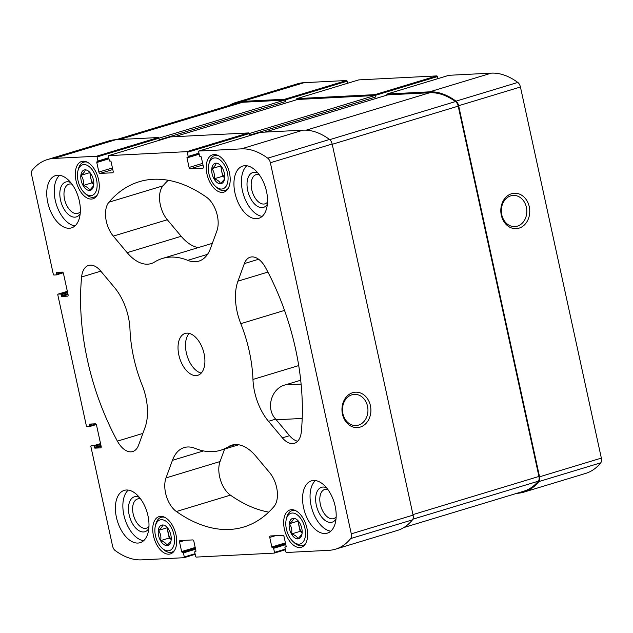 <?xml version="1.0" encoding="UTF-8"?>
<svg xmlns="http://www.w3.org/2000/svg" width="633" height="633" viewBox="0 0 633 633"><rect width="100%" height="100%" fill="white"/><g stroke="black" fill="none" stroke-linecap="round" stroke-linejoin="round"><path stroke-width="0.95" d="M224.501 179.194L220.513 183.665C219.849 181.624 217.72 180.017 214.136 178.83C214.84 175.001 214.104 171.59 211.913 168.623C214.729 166.4 216.114 164.612 216.059 163.243M211.794 168.6A10.603 6.006 73.1 0 1 219.936 164.904A10.603 6.006 73.1 0 1 224.335 173.165A10.603 6.006 73.1 0 1 224.399 179.653A10.603 6.006 73.1 0 1 216.621 182.154A10.603 6.006 73.1 0 1 211.794 168.6M93.573 185.865L89.585 190.335C88.921 188.294 86.792 186.688 83.208 185.501C83.912 181.663 83.176 178.261 80.984 175.286C83.801 173.07 85.186 171.282 85.131 169.913M80.866 175.27A10.603 6.006 73.1 0 1 89.008 171.575A10.603 6.006 73.1 0 1 93.407 179.835A10.603 6.006 73.1 0 1 93.47 186.324A10.603 6.006 73.1 0 1 85.692 188.824A10.603 6.006 73.1 0 1 80.866 175.27M171.005 540.986L167.009 545.456C166.352 543.415 164.224 541.801 160.64 540.622C161.344 536.784 160.6 533.382 158.416 530.407C161.233 528.191 162.618 526.403 162.554 525.034M160.537 540.685A10.603 6.006 73.1 0 1 158.938 527.867A10.603 6.006 73.1 0 1 166.432 526.696A10.603 6.006 73.1 0 1 170.839 534.956A10.603 6.006 73.1 0 1 170.902 541.444A10.603 6.006 73.1 0 1 160.537 540.685M301.933 534.315L297.937 538.786C297.281 536.744 295.152 535.138 291.568 533.951C292.272 530.114 291.528 526.711 289.344 523.736C292.161 521.521 293.546 519.733 293.483 518.364M291.465 534.015A10.603 6.006 73.1 0 1 289.867 521.196A10.603 6.006 73.1 0 1 297.36 520.025A10.603 6.006 73.1 0 1 301.767 528.286A10.603 6.006 73.1 0 1 301.83 534.774A10.603 6.006 73.1 0 1 291.465 534.015M229.47 172.904A19.496 11.046 73.1 0 1 223.868 192.139A19.496 11.046 73.1 0 1 207.648 176.678A19.496 11.046 73.1 0 1 212.561 154.816A19.496 11.046 73.1 0 1 229.47 172.904M175.966 534.695A19.496 11.046 73.1 0 1 170.372 553.922A19.496 11.046 73.1 0 1 154.151 538.469A19.496 11.046 73.1 0 1 159.065 516.607A19.496 11.046 73.1 0 1 175.966 534.695M79.331 200.938A27.33 15.477 73.1 0 1 71.474 227.896A27.33 15.477 73.1 0 1 47.776 202.544A27.33 15.477 73.1 0 1 55.633 175.586A27.33 15.477 73.1 0 1 79.331 200.938M147.964 515.737A27.33 15.477 73.1 0 1 140.115 542.695A27.33 15.477 73.1 0 1 116.417 517.343A27.33 15.477 73.1 0 1 124.266 490.377A27.33 15.477 73.1 0 1 147.964 515.737M335.158 506.202A27.33 15.477 73.1 0 1 327.301 533.16A27.33 15.477 73.1 0 1 303.603 507.808A27.33 15.477 73.1 0 1 311.46 480.843A27.33 15.477 73.1 0 1 335.158 506.202M266.517 191.403A27.33 15.477 73.1 0 1 258.668 218.361A27.33 15.477 73.1 0 1 234.97 193.01A27.33 15.477 73.1 0 1 242.819 166.044A27.33 15.477 73.1 0 1 266.517 191.403M178.846 355.018A21.862 12.383 -106.9 0 0 197.805 375.298A21.862 12.383 -106.9 0 0 203.32 350.785A21.862 12.383 -106.9 0 0 185.129 333.449A21.862 12.383 -106.9 0 0 178.846 355.018M108.939 202.204A180.389 102.174 73.1 0 1 139.173 181.726A180.389 102.174 73.1 0 1 206.556 197.235A21.862 12.383 73.1 0 1 216.921 230.831L210.496 248.413A43.732 24.766 73.1 0 1 198.778 261.16A43.732 24.766 73.1 0 1 187.732 260.345A100.212 56.764 73.1 0 0 162.412 258.462A100.212 56.764 73.1 0 0 154.563 262.03A43.732 24.766 73.1 0 1 151.145 263.589A43.732 24.766 73.1 0 1 127.162 252.662L113.291 236.109A21.862 12.383 73.1 0 1 108.939 202.204L162.974 185.841A180.389 102.174 73.1 0 1 168.228 180.27M265.536 267.609A180.389 102.174 73.1 0 1 301.324 431.769A21.862 12.383 73.1 0 1 294.345 443.314A21.862 12.383 73.1 0 1 282.358 437.846L268.487 421.301A43.732 24.766 73.1 0 1 252.963 379.436A100.212 56.764 73.1 0 0 240.801 323.661A43.732 24.766 73.1 0 1 237.937 281.155L244.362 263.573A21.862 12.383 73.1 0 1 250.217 257.196A21.862 12.383 73.1 0 1 265.536 267.609M117.398 441.138A180.389 102.174 73.1 0 1 81.61 276.977A21.862 12.383 73.1 0 1 88.588 265.433A21.862 12.383 73.1 0 1 100.576 270.9L114.446 287.445A43.732 24.766 73.1 0 1 129.979 329.302A100.212 56.764 73.1 0 0 142.132 385.086A43.732 24.766 73.1 0 1 145.004 427.591L138.572 445.173A21.862 12.383 73.1 0 1 132.716 451.543A21.862 12.383 73.1 0 1 117.398 441.138L142.868 433.423M273.994 506.542A180.389 102.174 73.1 0 1 243.76 527.012A180.389 102.174 73.1 0 1 176.378 511.511A21.862 12.383 73.1 0 1 166.012 477.915L172.437 460.333A43.732 24.766 73.1 0 1 184.156 447.578A43.732 24.766 73.1 0 1 195.201 448.401A100.212 56.764 73.1 0 0 220.521 450.285A100.212 56.764 73.1 0 0 228.371 446.716A43.732 24.766 73.1 0 1 231.797 445.157A43.732 24.766 73.1 0 1 255.772 456.084L269.642 472.629A21.862 12.383 73.1 0 1 273.994 506.542M67.549 296.149L61.868 296.442A0.728 0.411 73.1 0 1 61.298 295.753L61.069 294.693A0.728 0.411 73.1 0 0 60.491 294.005L58.07 294.131A0.728 0.411 73.1 0 0 57.801 294.859L86.412 426.049A0.728 0.411 73.1 0 0 86.982 426.729L89.403 426.61A0.728 0.411 73.1 0 0 89.672 425.882L89.435 424.822A0.728 0.411 73.1 0 1 89.704 424.094L95.385 423.801A1.456 0.823 73.1 0 1 96.532 425.17L101.161 446.4A1.456 0.823 73.1 0 1 100.742 447.832A1.456 0.823 73.1 0 1 100.623 447.855L94.95 448.14A0.728 0.411 73.1 0 1 94.372 447.46L94.143 446.4A0.728 0.411 73.1 0 0 93.565 445.711L91.144 445.83A0.728 0.411 73.1 0 0 90.883 446.558L112.563 546.002A5.468 3.094 73.1 0 0 115.198 550.56A86.001 48.709 73.1 0 0 141.634 559.865L184.029 557.705A0.728 0.411 73.1 0 0 184.298 556.977L183.412 552.91A0.728 0.411 73.1 0 0 182.834 552.229L182.201 552.261A0.728 0.411 73.1 0 1 181.631 551.572L179.543 542.022A1.456 0.823 73.1 0 1 179.962 540.582A1.456 0.823 73.1 0 1 180.081 540.566L192.701 539.917A1.456 0.823 73.1 0 1 193.848 541.294L195.929 550.845A0.728 0.411 73.1 0 1 195.66 551.572L195.035 551.604A0.728 0.411 73.1 0 0 194.766 552.332L195.652 556.399A0.728 0.411 73.1 0 0 196.23 557.087L274.239 553.115A0.728 0.411 73.1 0 0 274.5 552.387L273.614 548.313A0.728 0.411 73.1 0 0 273.045 547.632L272.412 547.664A0.728 0.411 73.1 0 1 271.834 546.975L269.753 537.425A1.456 0.823 73.1 0 1 270.172 535.985A1.456 0.823 73.1 0 1 270.291 535.969L282.904 535.328A1.456 0.823 73.1 0 1 284.059 536.697L286.14 546.247A0.728 0.411 73.1 0 1 285.871 546.975L285.238 547.007A0.728 0.411 73.1 0 0 284.977 547.735L285.863 551.802A0.728 0.411 73.1 0 0 286.44 552.49L328.828 550.33A86.001 48.709 73.1 0 0 335.561 549.167A86.001 48.709 73.1 0 0 350.674 538.564A5.468 3.094 73.1 0 0 351.283 533.841L270.37 162.744A5.468 3.094 73.1 0 0 267.743 158.187A86.001 48.709 73.1 0 0 241.3 148.874L198.904 151.034A0.728 0.411 73.1 0 0 198.635 151.762L199.53 155.829A0.728 0.411 73.1 0 0 200.099 156.517L200.732 156.486A0.728 0.411 73.1 0 1 201.31 157.174L203.391 166.724A1.456 0.823 73.1 0 1 202.971 168.156A1.456 0.823 73.1 0 1 202.853 168.18L190.24 168.821A1.456 0.823 73.1 0 1 189.085 167.452L187.004 157.902A0.728 0.411 73.1 0 1 187.273 157.174L187.898 157.142A0.728 0.411 73.1 0 0 188.167 156.414L187.281 152.339A0.728 0.411 73.1 0 0 186.703 151.659L108.694 155.631A0.728 0.411 73.1 0 0 108.433 156.359L109.319 160.426A0.728 0.411 73.1 0 0 109.889 161.114L110.522 161.083A0.728 0.411 73.1 0 1 111.099 161.771L113.18 171.314A1.456 0.823 73.1 0 1 112.761 172.754A1.456 0.823 73.1 0 1 112.65 172.777L100.03 173.418A1.456 0.823 73.1 0 1 98.875 172.049L96.794 162.499A0.728 0.411 73.1 0 1 97.063 161.763L97.696 161.732A0.728 0.411 73.1 0 0 97.957 161.004L97.071 156.937A0.728 0.411 73.1 0 0 96.501 156.256L54.106 158.408A86.001 48.709 73.1 0 0 47.372 159.579A86.001 48.709 73.1 0 0 32.259 170.182A5.468 3.094 73.1 0 0 31.65 174.898L53.33 274.342A0.728 0.411 73.1 0 0 53.908 275.031L56.329 274.904A0.728 0.411 73.1 0 0 56.59 274.176L56.361 273.116A0.728 0.411 73.1 0 1 56.63 272.388L62.303 272.095A1.456 0.823 73.1 0 1 63.458 273.472L68.079 294.693A1.456 0.823 73.1 0 1 67.668 296.133A1.456 0.823 73.1 0 1 67.549 296.149L67.771 296.086M306.894 528.025A19.496 11.046 73.1 0 1 301.3 547.26A19.496 11.046 73.1 0 1 285.079 531.799A19.496 11.046 73.1 0 1 289.993 509.937A19.496 11.046 73.1 0 1 306.894 528.025M98.542 179.574A19.496 11.046 73.1 0 1 92.94 198.809A19.496 11.046 73.1 0 1 76.72 183.348A19.496 11.046 73.1 0 1 81.633 161.486A19.496 11.046 73.1 0 1 98.542 179.574M71.996 184.179A15.263 8.648 -106.9 0 0 68.934 184.163A15.263 8.648 -106.9 0 0 64.55 199.221A15.263 8.648 -106.9 0 0 77.788 213.376A15.263 8.648 -106.9 0 0 80.32 211.667M327.823 489.436A15.263 8.648 -106.9 0 0 324.761 489.428A15.263 8.648 -106.9 0 0 320.377 504.485A15.263 8.648 -106.9 0 0 333.615 518.641A15.263 8.648 -106.9 0 0 336.147 516.932M47.372 159.579L109.177 140.858A86.001 48.709 73.1 0 1 115.902 139.695L158.297 137.535A0.728 0.411 73.1 0 1 158.867 138.223L159.215 139.814L285.689 101.502L285.341 99.911A0.728 0.411 73.1 0 0 284.763 99.231L242.376 101.383L304.172 82.67L346.56 80.51A0.728 0.411 73.1 0 1 347.137 81.198L347.588 83.263M170.388 136.95A0.728 0.411 73.1 0 1 170.491 136.91L248.508 132.938A0.728 0.411 73.1 0 1 249.078 133.626L249.426 135.217L375.899 96.912L375.551 95.314A0.728 0.411 73.1 0 0 374.973 94.633L296.964 98.606A0.728 0.411 73.1 0 0 296.695 99.334L296.774 99.698M260.59 132.352A0.728 0.411 73.1 0 1 260.701 132.321L303.096 130.161A86.001 48.709 73.1 0 1 329.54 139.466A5.468 3.094 73.1 0 1 332.167 144.023L413.08 515.127A5.468 3.094 73.1 0 1 412.471 519.843A86.001 48.709 73.1 0 1 397.358 530.446L335.561 549.167M342.453 414.124A17.724 14.464 87.1 0 0 366.673 422.67A17.724 14.464 87.1 0 0 360.177 392.871A17.724 14.464 87.1 0 0 342.453 414.124M229.17 105.458A86.001 48.709 73.1 0 1 235.642 102.554A86.001 48.709 73.1 0 1 242.376 101.383M235.642 102.554L297.439 83.833A86.001 48.709 73.1 0 1 304.172 82.67M358.65 79.924A0.728 0.411 73.1 0 1 358.761 79.885L436.77 75.913A0.728 0.411 73.1 0 1 437.348 76.601L437.799 78.666M386.985 95.1L386.905 94.736A0.728 0.411 73.1 0 1 387.174 94.008L429.562 91.848A86.001 48.709 73.1 0 1 456.005 101.161A5.468 3.094 73.1 0 1 458.64 105.719L520.437 86.998L601.35 458.102A5.468 3.094 73.1 0 1 600.741 462.818A86.001 48.709 73.1 0 1 585.628 473.421L523.823 492.142A86.001 48.709 73.1 0 1 517.098 493.305L516.829 493.321M448.86 75.327A0.728 0.411 73.1 0 1 448.971 75.295L491.366 73.135A86.001 48.709 73.1 0 1 517.802 82.44A5.468 3.094 73.1 0 1 520.437 86.998M501.304 215.18A17.724 14.464 87.1 0 0 525.525 223.734A17.724 14.464 87.1 0 0 519.028 193.935A17.724 14.464 87.1 0 0 501.304 215.18M523.823 492.142A86.001 48.709 73.1 0 0 538.944 481.539A5.468 3.094 73.1 0 0 539.553 476.815L458.64 105.719M387.57 94.942A1.456 0.823 73.1 0 1 387.673 94.895A1.456 0.823 73.1 0 1 387.784 94.871L429.76 92.734A86.001 48.709 73.1 0 1 455.523 101.557A5.468 3.094 73.1 0 1 458.197 106.138L538.936 476.443A5.468 3.094 73.1 0 1 538.303 481.199A86.001 48.709 73.1 0 1 523.633 491.255L403.83 527.542M297.36 99.531A1.456 0.823 73.1 0 1 297.463 99.492A1.456 0.823 73.1 0 1 297.581 99.468L374.744 95.536A1.456 0.823 73.1 0 1 375.899 96.912M116.171 139.679L235.832 103.432A86.001 48.709 73.1 0 1 242.566 102.269L284.541 100.133A1.456 0.823 73.1 0 1 285.689 101.502M268.74 512.113A180.389 102.174 73.1 0 1 230.42 495.141A21.862 12.383 73.1 0 1 220.047 461.544L224.62 449.042M300.699 380.235L285.293 384.904C271.62 388.108 265.298 408.253 275.679 419.117L289.542 435.67A21.862 12.383 -106.9 0 0 297.645 441.241M198.271 247.598A43.732 24.766 73.1 0 1 181.196 236.291L167.326 219.746A21.862 12.383 73.1 0 1 162.974 185.841M501.755 214.737A15.611 12.739 87.1 0 0 514.858 226.598A15.611 12.739 87.1 0 0 526.791 210.362A15.611 12.739 87.1 0 0 513.276 195.423A15.611 12.739 87.1 0 0 501.755 214.737M342.896 413.681A15.611 12.739 87.1 0 0 356.007 425.542A15.611 12.739 87.1 0 0 367.931 409.306A15.611 12.739 87.1 0 0 354.417 394.367A15.611 12.739 87.1 0 0 342.896 413.681M189.188 333.377A21.862 12.383 -106.9 0 0 186.324 352.755A21.862 12.383 -106.9 0 0 201.223 373.098M246.815 165.759A27.33 15.477 -106.9 0 0 242.439 190.747A27.33 15.477 -106.9 0 0 262.149 216.383M259.182 174.645A15.263 8.648 -106.9 0 0 256.128 174.629A15.263 8.648 -106.9 0 0 251.744 189.686A15.263 8.648 -106.9 0 0 264.974 203.842A15.263 8.648 -106.9 0 0 267.514 202.133M257.916 173.007A18.222 10.318 -106.9 0 0 247.701 190.478A18.222 10.318 -106.9 0 0 256.745 205.852A18.222 10.318 -106.9 0 0 267.363 204.198M315.448 480.558A27.33 15.477 -106.9 0 0 311.08 505.545A27.33 15.477 -106.9 0 0 330.782 531.182M326.557 487.806A18.222 10.318 -106.9 0 0 316.334 505.276A18.222 10.318 -106.9 0 0 325.378 520.65A18.222 10.318 -106.9 0 0 335.996 518.989M128.262 490.092A27.33 15.477 -106.9 0 0 123.886 515.08A27.33 15.477 -106.9 0 0 143.596 540.717M140.629 498.978A15.263 8.648 -106.9 0 0 137.575 498.962A15.263 8.648 -106.9 0 0 133.191 514.02A15.263 8.648 -106.9 0 0 146.421 528.175A15.263 8.648 -106.9 0 0 148.961 526.466M139.363 497.34A18.222 10.318 -106.9 0 0 129.148 514.811A18.222 10.318 -106.9 0 0 138.192 530.185A18.222 10.318 -106.9 0 0 148.81 528.531M59.621 175.294A27.33 15.477 -106.9 0 0 55.253 200.281A27.33 15.477 -106.9 0 0 74.955 225.918M70.73 182.541A18.222 10.318 -106.9 0 0 60.507 200.012A18.222 10.318 -106.9 0 0 69.551 215.386A18.222 10.318 -106.9 0 0 80.169 213.732M305.597 543.573A18.222 10.318 73.1 0 1 302.653 545.511A18.222 10.318 73.1 0 1 294.416 542.798L293.047 541.555A16.031 9.084 73.1 0 1 286.298 519.258A16.031 9.084 73.1 0 1 295.5 513.751A16.031 9.084 73.1 0 1 304.9 528.128A16.031 9.084 73.1 0 1 302.906 542.212A16.031 9.084 73.1 0 1 293.047 541.555M286.298 519.258L286.741 517.462A18.222 10.318 73.1 0 1 292.09 510.633A18.222 10.318 73.1 0 1 295.619 510.617M174.668 550.243A18.222 10.318 73.1 0 1 171.725 552.182A18.222 10.318 73.1 0 1 163.488 549.468L162.119 548.225A16.031 9.084 73.1 0 1 155.37 525.928A16.031 9.084 73.1 0 1 164.572 520.421A16.031 9.084 73.1 0 1 173.972 534.798A16.031 9.084 73.1 0 1 171.978 548.882A16.031 9.084 73.1 0 1 162.119 548.225M155.37 525.928L155.813 524.132A18.222 10.318 73.1 0 1 161.162 517.303A18.222 10.318 73.1 0 1 164.691 517.288M97.237 195.122A18.222 10.318 73.1 0 1 94.293 197.061A18.222 10.318 73.1 0 1 86.064 194.347L84.687 193.105A16.031 9.084 73.1 0 1 77.938 170.807A16.031 9.084 73.1 0 1 87.14 165.3A16.031 9.084 73.1 0 1 96.54 179.677A16.031 9.084 73.1 0 1 94.546 193.761A16.031 9.084 73.1 0 1 84.687 193.105M77.938 170.807L78.389 169.011A18.222 10.318 73.1 0 1 83.73 162.183A18.222 10.318 73.1 0 1 87.259 162.167M228.165 188.452A18.222 10.318 73.1 0 1 225.221 190.391A18.222 10.318 73.1 0 1 216.992 187.677L215.616 186.434A16.031 9.084 73.1 0 1 208.866 164.137A16.031 9.084 73.1 0 1 218.069 158.63A16.031 9.084 73.1 0 1 227.469 173.007A16.031 9.084 73.1 0 1 225.475 187.091A16.031 9.084 73.1 0 1 215.616 186.434M208.866 164.137L209.317 162.341A18.222 10.318 73.1 0 1 214.658 155.512A18.222 10.318 73.1 0 1 218.187 155.496M302.139 532.685A9.107 5.159 73.1 0 1 299.013 526.252A9.107 5.159 73.1 0 1 298.776 521.592M302.123 532.883L300.121 531.356L298.151 520.824M300.121 531.356L291.568 533.951M297.898 521.149L289.344 523.736M171.211 539.356A9.107 5.159 73.1 0 1 168.085 532.923A9.107 5.159 73.1 0 1 167.848 528.262M171.195 539.545L169.193 538.026L167.223 527.495M169.193 538.026L160.64 540.622M166.97 527.819L158.416 530.407M93.779 184.235A9.107 5.159 73.1 0 1 90.654 177.802A9.107 5.159 73.1 0 1 90.424 173.141M93.771 184.432L91.769 182.905L89.791 172.374M91.769 182.905L83.208 185.501M89.538 172.698L80.984 175.286M224.707 177.564A9.107 5.159 73.1 0 1 221.582 171.132A9.107 5.159 73.1 0 1 221.352 166.471M224.699 177.762L222.697 176.235L220.719 165.704M222.697 176.235L214.136 178.83M220.466 166.028L211.913 168.623M54.106 158.408L115.902 139.695M96.501 156.256L158.297 137.535M186.703 151.659L248.508 132.938M108.694 155.631L170.491 136.91M241.3 148.874L303.096 130.161M198.904 151.034L260.701 132.321M267.743 158.187L329.54 139.466M270.37 162.744L332.167 144.023M351.283 533.841L413.08 515.127M350.674 538.564L412.471 519.843M274.35 553.076L285.412 549.729L274.295 553.1M184.14 557.673L195.201 554.326M61.868 296.442L68.055 294.567M96.794 162.499L108.963 158.812M98.875 172.049L112.445 167.935M187.004 157.902L199.173 154.215M189.085 167.452L202.655 163.346M94.95 448.14L101.13 446.273M58.07 294.131L67.351 291.322M60.491 294.005L67.47 291.892M61.069 294.693L67.652 292.699M61.298 295.753L67.881 293.759M56.361 273.116L59.201 272.253M56.59 274.176L62.802 272.293M56.432 274.872L63.213 272.815L56.384 274.896M346.56 80.51L284.763 99.231M97.071 156.937L158.867 138.223M97.957 161.004L108.734 157.744M347.137 81.198L285.341 99.911M97.806 161.7L108.86 158.353L97.751 161.724M358.761 79.885L296.964 98.606M436.77 75.913L374.973 94.633M187.281 152.339L249.078 133.626M188.167 156.414L198.944 153.146M437.348 76.601L375.551 95.314M188.009 157.103L199.071 153.756M429.562 91.848L491.366 73.135M448.971 75.295L387.174 94.008M456.005 101.161L517.802 82.44M539.553 476.815L601.35 458.102M538.944 481.539L600.741 462.818M285.238 547.007L286.132 546.738M269.753 537.425L275.434 535.708M271.834 546.975L285.404 542.869M272.412 547.664L285.578 543.676M273.045 547.632L285.61 543.826M273.614 548.313L285.784 544.633M274.5 552.387L285.277 549.12M179.543 542.022L185.224 540.305M181.631 551.572L195.193 547.466M182.201 552.261L195.368 548.273M182.834 552.229L195.399 548.415M183.412 552.91L195.573 549.222M184.298 556.977L195.067 553.717M93.565 445.711L100.552 443.598M94.143 446.4L100.726 444.406M94.372 447.46L100.956 445.466M89.435 424.822L92.276 423.96M89.672 425.882L95.884 423.999M89.514 426.579L96.295 424.521M190.24 168.821L203.003 164.952M100.03 173.418L112.793 169.549M264.863 132.107L387.784 94.871M306.198 130.161L429.76 92.734M329.769 139.648L455.523 101.557M332.23 144.3L458.197 106.138M412.969 514.597L538.936 476.443M412.866 519.195L538.303 481.199M174.653 136.704L297.581 99.468M249.078 133.603L374.744 95.536M158.867 138.2L284.541 100.133M119.645 139.505L242.566 102.269M230.42 495.141L176.378 511.511M220.047 461.544L166.012 477.915M203.478 450.925L172.437 460.333M235.508 444.548L228.371 446.716M100.797 271.161L81.61 276.977M289.542 435.67L282.358 437.846M275.679 419.117L268.487 421.301M298.713 365.581L252.963 379.436M284.534 310.415L240.801 323.661M267.909 272.079L237.937 281.155M258.628 259.253L244.362 263.573M207.513 254.347L187.732 260.345M181.196 236.291L127.162 252.662M167.326 219.746L113.291 236.109M285.293 384.904L301.102 384.096M276.217 419.774L302.202 418.445M187.961 157.126L199.078 153.764M285.182 547.015L286.132 546.73M89.459 426.602L96.295 424.529M448.916 75.303L387.119 94.016M358.705 79.9L296.909 98.613M184.084 557.697L195.201 554.334M198.849 151.05L260.646 132.329M108.639 155.639L170.435 136.926M58.014 294.139L67.343 291.315M264.808 132.107L387.673 94.895M174.597 136.704L297.463 99.492M238.704 444.777L220.521 450.285M212.348 243.333L162.412 258.462M302.653 545.511L304.687 544.894M292.09 510.633L294.123 510.016M171.725 552.182L173.758 551.565M161.162 517.303L163.195 516.686M94.293 197.061L96.327 196.444M83.73 162.183L85.764 161.565M225.221 190.391L227.255 189.773M214.658 155.512L216.692 154.903"/></g></svg>
